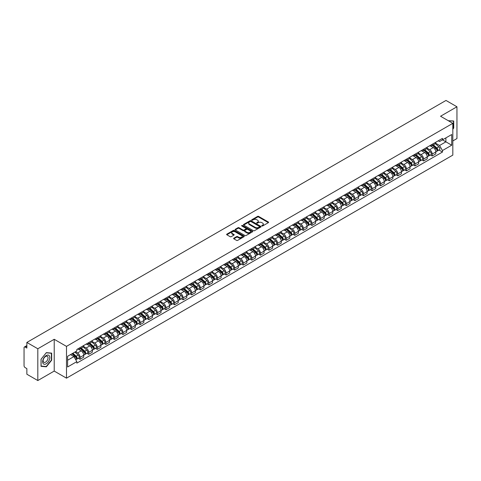 <?xml version="1.0" encoding="UTF-8"?>
<svg xmlns="http://www.w3.org/2000/svg" width="481" height="481" viewBox="0 0 481 481"><rect width="100%" height="100%" fill="white"/><g stroke="black" fill="none" stroke-linecap="round" stroke-linejoin="round"><path stroke-width="0.72" d="M261.874 225.968A0.535 0.307 0 0 0 262.632 225.968L268.374 222.655A0.764 0.439 0 0 0 268.596 222.342A0.764 0.439 0 0 0 268.374 222.03L258.646 216.414A0.764 0.439 0 0 0 257.563 216.414L251.822 219.727A0.535 0.307 0 0 0 252.579 220.166L253.325 219.739A2.447 1.413 0 0 1 256.782 219.739L257.594 220.208A2.447 1.413 0 0 1 258.309 221.206A2.447 1.413 0 0 1 257.594 222.204L256.848 222.631A0.535 0.307 0 0 0 257.606 223.07L258.351 222.637A2.447 1.413 0 0 1 261.808 222.637L262.62 223.106A2.447 1.413 0 0 1 263.335 224.104A2.447 1.413 0 0 1 262.62 225.102L261.874 225.535A0.535 0.307 0 0 0 261.874 225.968L261.874 225.535M233.844 238.191A0.764 0.439 0 0 0 233.622 238.504A0.764 0.439 0 0 0 233.844 238.816L236.574 240.392A0.764 0.439 0 0 0 237.656 240.392L244.029 236.706A0.764 0.439 0 0 0 244.252 236.393A0.764 0.439 0 0 0 244.029 236.087L234.301 230.471A0.764 0.439 0 0 0 233.225 230.471L226.846 234.151A0.764 0.439 0 0 0 226.623 234.463A0.764 0.439 0 0 0 226.846 234.776L230.14 236.676A0.764 0.439 0 0 0 231.223 236.676L233.952 235.101A0.764 0.439 0 0 0 234.175 234.788A0.764 0.439 0 0 0 233.952 234.475L232.317 233.532A2.044 1.178 0 0 1 231.722 232.702A2.044 1.178 0 0 1 232.978 231.608A2.044 1.178 0 0 1 235.209 231.866L241.612 235.564A2.044 1.178 0 0 1 242.208 236.393A2.044 1.178 0 0 1 240.951 237.488A2.044 1.178 0 0 1 238.72 237.229L237.656 236.616A0.764 0.439 0 0 0 236.574 236.616L233.844 238.191L233.844 238.816L236.574 237.247L236.574 236.616M66.492 346.38L54.215 339.291L37.813 348.767L26.858 342.442L445.995 100.451L456.95 106.776L440.548 116.246L452.819 123.334L66.492 346.38L66.492 378.162L452.819 155.116L452.819 123.334M253.379 230.688A0.764 0.439 0 0 0 254.461 230.688L260.834 227.008A0.764 0.439 0 0 0 261.057 226.695A0.764 0.439 0 0 0 260.834 226.383L251.106 220.767A0.764 0.439 0 0 0 250.03 220.767L243.651 224.447A0.764 0.439 0 0 0 243.428 224.759A0.764 0.439 0 0 0 243.651 225.072L253.379 230.688M242.003 226.082A0.535 0.307 0 0 1 242.544 226.16L252.423 231.86L246.056 235.54A0.764 0.439 0 0 1 244.973 235.54L235.251 229.924L235.251 229.299A0.764 0.439 0 0 0 235.023 229.611A0.764 0.439 0 0 0 235.251 229.924M235.251 229.299L237.981 227.723A0.764 0.439 0 0 1 239.057 227.723L243.001 230.002A0.764 0.439 0 0 0 244.083 230.002L245.893 228.956A0.764 0.439 0 0 0 246.116 228.643A0.764 0.439 0 0 0 245.893 228.331L241.787 225.962A0.535 0.307 0 0 1 242.544 225.523L252.435 231.235A0.764 0.439 0 0 1 252.657 231.547A0.764 0.439 0 0 1 252.435 231.86L252.435 231.235M37.813 348.767L37.813 380.549L26.858 374.224L26.858 368.596L25.15 367.61A1.557 0.902 -120 0 1 24.05 365.704L24.05 347.715A1.557 0.902 -120 0 1 24.375 347.005L26.858 345.568M452.819 140.945L456.95 138.558L456.95 106.776M37.813 380.549L54.215 371.073L66.492 378.162M26.858 342.442L26.858 348.064L25.15 347.078A1.557 0.902 -120 0 0 24.375 347.005M432.178 144.312A3.583 2.068 60 0 1 431.439 145.917L435.071 143.825A3.583 2.068 -120 0 0 435.81 142.214M427.02 148.166L429.647 149.681A3.583 2.068 60 0 1 432.178 154.07L435.81 151.972A3.583 2.068 -120 0 0 433.279 147.583L430.681 146.086M435.81 151.972L435.81 153.908L432.178 156.006L430.435 155.002M431.439 145.917A3.583 2.068 60 0 1 429.671 145.761M432.178 154.07L432.178 156.006M423.593 149.272A3.583 2.068 60 0 1 422.847 150.878L426.485 148.779A3.583 2.068 -120 0 0 427.224 147.174M421.849 159.963L423.593 160.967L427.224 158.868L427.224 156.932A3.583 2.068 -120 0 0 424.693 152.543L422.09 151.04M422.847 150.878A3.583 2.068 60 0 1 421.085 150.715M418.434 153.126L421.061 154.641A3.583 2.068 60 0 1 423.593 159.025L423.593 160.967M415.001 154.227A3.583 2.068 60 0 1 414.261 155.838L417.893 153.74A3.583 2.068 -120 0 0 418.638 152.128M413.263 164.917L415.001 165.927L418.638 163.829L418.638 161.887A3.583 2.068 -120 0 0 416.107 157.503L413.504 156M414.261 155.838A3.583 2.068 60 0 1 412.5 155.676M409.848 158.087L412.47 159.602A3.583 2.068 60 0 1 415.001 163.985L415.001 165.927M406.415 159.187A3.583 2.068 60 0 1 405.675 160.792L409.307 158.694A3.583 2.068 -120 0 0 410.046 157.089M404.671 169.877L406.415 170.881L410.046 168.783L410.046 166.847A3.583 2.068 -120 0 0 407.515 162.458L404.918 160.961M405.675 160.792A3.583 2.068 60 0 1 403.914 160.63M401.262 163.041L403.884 164.556A3.583 2.068 60 0 1 406.415 168.945L406.415 170.881M397.829 164.141A3.583 2.068 60 0 1 397.084 165.753L400.721 163.654A3.583 2.068 -120 0 0 401.461 162.049M396.085 174.831L397.829 175.842L401.461 173.743L401.461 171.801A3.583 2.068 -120 0 0 398.929 167.418L396.326 165.915M397.084 165.753A3.583 2.068 60 0 1 395.322 165.59M392.67 168.001L395.298 169.516A3.583 2.068 60 0 1 397.829 173.9L397.829 175.842M389.243 169.102A3.583 2.068 60 0 1 388.498 170.707L392.129 168.615A3.583 2.068 -120 0 0 392.875 167.003M387.5 179.792L389.243 180.796L392.875 178.698L392.875 176.761A3.583 2.068 -120 0 0 390.344 172.378L387.74 170.875M388.498 170.707A3.583 2.068 60 0 1 386.736 170.551M384.085 172.956L386.706 174.471A3.583 2.068 60 0 1 389.243 178.86L389.243 180.796M380.651 174.062A3.583 2.068 60 0 1 379.912 175.667L383.543 173.569A3.583 2.068 -120 0 0 384.289 171.964M378.914 184.752L380.651 185.756L384.289 183.658L384.289 181.722A3.583 2.068 -120 0 0 381.752 177.333L379.154 175.83M379.912 175.667A3.583 2.068 60 0 1 378.15 175.505M375.499 177.916L378.12 179.431A3.583 2.068 60 0 1 380.651 183.814L380.651 185.756M372.066 179.016A3.583 2.068 60 0 1 371.326 180.628L374.958 178.529A3.583 2.068 -120 0 0 375.697 176.918M370.322 189.706L372.066 190.716L375.697 188.618L375.697 186.676A3.583 2.068 -120 0 0 373.166 182.293L370.568 180.79M371.326 180.628A3.583 2.068 60 0 1 369.558 180.465M366.907 182.876L369.534 184.391A3.583 2.068 60 0 1 372.066 188.774L372.066 190.716M363.48 183.976A3.583 2.068 60 0 1 362.734 185.582L366.372 183.483A3.583 2.068 -120 0 0 367.111 181.878M361.736 194.667L363.48 195.671L367.111 193.572L367.111 191.636A3.583 2.068 -120 0 0 364.58 187.247L361.977 185.75M362.734 185.582A3.583 2.068 60 0 1 360.972 185.419M358.321 187.83L360.948 189.346A3.583 2.068 60 0 1 363.48 193.735L363.48 195.671M354.888 188.937A3.583 2.068 60 0 1 354.148 190.542L357.78 188.444A3.583 2.068 -120 0 0 358.525 186.838M353.15 199.627L354.888 200.631L358.525 198.533L358.525 196.591A3.583 2.068 -120 0 0 355.994 192.208L353.391 190.704M354.148 190.542A3.583 2.068 60 0 1 352.387 190.38M349.735 192.791L352.357 194.306A3.583 2.068 60 0 1 354.888 198.689L354.888 200.631M346.302 193.891A3.583 2.068 60 0 1 345.562 195.496L349.194 193.404A3.583 2.068 -120 0 0 349.934 191.793M344.558 204.581L346.302 205.585L349.934 203.493L349.934 201.551A3.583 2.068 -120 0 0 347.402 197.168L344.805 195.665M345.562 195.496A3.583 2.068 60 0 1 343.801 195.34M341.149 197.745L343.771 199.26A3.583 2.068 60 0 1 346.302 203.649L346.302 205.585M337.716 198.851A3.583 2.068 60 0 1 336.977 200.457L340.608 198.358A3.583 2.068 -120 0 0 341.348 196.753M335.972 209.542L337.716 210.546L341.348 208.447L341.348 206.511A3.583 2.068 -120 0 0 338.816 202.122L336.213 200.619M336.977 200.457A3.583 2.068 60 0 1 335.209 200.294M332.557 202.705L335.185 204.221A3.583 2.068 60 0 1 337.716 208.61L337.716 210.546M329.13 203.806A3.583 2.068 60 0 1 328.385 205.417L332.022 203.319A3.583 2.068 -120 0 0 332.762 201.707M327.387 214.496L329.13 215.506L332.762 213.408L332.762 211.466A3.583 2.068 -120 0 0 330.231 207.083L327.627 205.579M328.385 205.417A3.583 2.068 60 0 1 326.623 205.255M323.972 207.666L326.593 209.181A3.583 2.068 60 0 1 329.13 213.564L329.13 215.506M320.538 208.766A3.583 2.068 60 0 1 319.799 210.371L323.43 208.273A3.583 2.068 -120 0 0 324.176 206.668M318.801 219.456L320.538 220.46L324.176 218.362L324.176 216.426A3.583 2.068 -120 0 0 321.639 212.037L319.041 210.54M319.799 210.371A3.583 2.068 60 0 1 318.037 210.209M315.386 212.62L318.007 214.135A3.583 2.068 60 0 1 320.538 218.524L320.538 220.46M311.953 213.726A3.583 2.068 60 0 1 311.213 215.332L314.845 213.233A3.583 2.068 -120 0 0 315.584 211.628M310.209 224.417L311.953 225.421L315.584 223.322L315.584 221.386A3.583 2.068 -120 0 0 313.053 216.997L310.455 215.494M311.213 215.332A3.583 2.068 60 0 1 309.445 215.169M306.794 217.58L309.421 219.095A3.583 2.068 60 0 1 311.953 223.479L311.953 225.421M303.367 218.681A3.583 2.068 60 0 1 302.621 220.292L306.259 218.194A3.583 2.068 -120 0 0 306.998 216.582M301.623 229.371L303.367 230.375L306.998 228.283L306.998 226.341A3.583 2.068 -120 0 0 304.467 221.957L301.864 220.454M302.621 220.292A3.583 2.068 60 0 1 300.859 220.13M298.208 222.541L300.835 224.056A3.583 2.068 60 0 1 303.367 228.439L303.367 230.375M294.775 223.641A3.583 2.068 60 0 1 294.035 225.246L297.667 223.148A3.583 2.068 -120 0 0 298.412 221.543M293.037 234.331L294.775 235.335L298.412 233.237L298.412 231.301A3.583 2.068 -120 0 0 295.881 226.912L293.278 225.415M294.035 225.246A3.583 2.068 60 0 1 292.274 225.084M289.622 227.495L292.244 229.01A3.583 2.068 60 0 1 294.775 233.399L294.775 235.335M286.189 228.595A3.583 2.068 60 0 1 285.449 230.207L289.081 228.108A3.583 2.068 -120 0 0 289.821 226.503M284.445 239.285L286.189 240.296L289.821 238.197L289.821 236.255A3.583 2.068 -120 0 0 287.289 231.872L284.692 230.369M285.449 230.207A3.583 2.068 60 0 1 283.688 230.044M281.036 232.455L283.658 233.97A3.583 2.068 60 0 1 286.189 238.354L286.189 240.296M277.603 233.556A3.583 2.068 60 0 1 276.864 235.161L280.495 233.069A3.583 2.068 -120 0 0 281.235 231.457M275.86 244.246L277.603 245.25L281.235 243.152L281.235 241.215A3.583 2.068 -120 0 0 278.703 236.826L276.106 235.329M276.864 235.161A3.583 2.068 60 0 1 275.096 235.005M272.444 237.41L275.072 238.925A3.583 2.068 60 0 1 277.603 243.314L277.603 245.25M269.017 238.516A3.583 2.068 60 0 1 268.272 240.121L271.909 238.023A3.583 2.068 -120 0 0 272.649 236.418M267.274 249.206L269.017 250.21L272.649 248.112L272.649 246.176A3.583 2.068 -120 0 0 270.118 241.787L267.514 240.284M268.272 240.121A3.583 2.068 60 0 1 266.51 239.959M263.859 242.37L266.48 243.885A3.583 2.068 60 0 1 269.017 248.268L269.017 250.21M260.425 243.47A3.583 2.068 60 0 1 259.686 245.082L263.317 242.983A3.583 2.068 -120 0 0 264.063 241.372M258.688 254.16L260.425 255.164L264.063 253.072L264.063 251.13A3.583 2.068 -120 0 0 261.526 246.747L258.928 245.244M259.686 245.082A3.583 2.068 60 0 1 257.924 244.919M255.273 247.33L257.894 248.845A3.583 2.068 60 0 1 260.425 253.228L260.425 255.164M251.84 248.43A3.583 2.068 60 0 1 251.1 250.036L254.732 247.937A3.583 2.068 -120 0 0 255.471 246.332M250.096 259.121L251.84 260.125L255.471 258.026L255.471 256.09A3.583 2.068 -120 0 0 252.94 251.701L250.342 250.204M251.1 250.036A3.583 2.068 60 0 1 249.332 249.873M246.681 252.284L249.308 253.8A3.583 2.068 60 0 1 251.84 258.189L251.84 260.125M243.254 253.385A3.583 2.068 60 0 1 242.508 254.996L246.146 252.898A3.583 2.068 -120 0 0 246.885 251.292M241.51 264.075L243.254 265.085L246.885 262.987L246.885 261.045A3.583 2.068 -120 0 0 244.354 256.662L241.751 255.158M242.508 254.996A3.583 2.068 60 0 1 240.747 254.834M238.095 257.245L240.722 258.76A3.583 2.068 60 0 1 243.254 263.143L243.254 265.085M234.662 258.345A3.583 2.068 60 0 1 233.922 259.95L237.554 257.858A3.583 2.068 -120 0 0 238.299 256.247M232.924 269.035L234.668 270.039L238.299 267.941L238.299 266.005A3.583 2.068 -120 0 0 235.768 261.622L233.165 260.119M233.922 259.95A3.583 2.068 60 0 1 232.161 259.794M229.509 262.199L232.131 263.714A3.583 2.068 60 0 1 234.668 268.103L234.668 270.039M226.076 263.305A3.583 2.068 60 0 1 225.336 264.911L228.968 262.812A3.583 2.068 -120 0 0 229.708 261.207M224.332 273.996L226.076 275L229.708 272.901L229.708 270.965A3.583 2.068 -120 0 0 227.176 266.576L224.579 265.073M225.336 264.911A3.583 2.068 60 0 1 223.575 264.748M220.923 267.159L223.545 268.675A3.583 2.068 60 0 1 226.076 273.058L226.076 275M217.49 268.26A3.583 2.068 60 0 1 216.751 269.871L220.382 267.773A3.583 2.068 -120 0 0 221.122 266.161M215.747 278.95L217.49 279.96L221.122 277.862L221.122 275.92A3.583 2.068 -120 0 0 218.59 271.537L215.993 270.033M216.751 269.871A3.583 2.068 60 0 1 214.983 269.709M212.331 272.12L214.959 273.635A3.583 2.068 60 0 1 217.49 278.018L217.49 279.96M208.904 273.22A3.583 2.068 60 0 1 208.159 274.825L211.796 272.727A3.583 2.068 -120 0 0 212.536 271.122M207.161 283.91L208.904 284.914L212.536 282.816L212.536 280.88A3.583 2.068 -120 0 0 210.005 276.491L207.401 274.994M208.159 274.825A3.583 2.068 60 0 1 206.397 274.663M203.746 277.074L206.367 278.589A3.583 2.068 60 0 1 208.904 282.978L208.904 284.914M200.312 278.18A3.583 2.068 60 0 1 199.573 279.786L203.204 277.687A3.583 2.068 -120 0 0 203.95 276.082M198.575 288.865L200.312 289.875L203.95 287.776L203.95 285.834A3.583 2.068 -120 0 0 201.413 281.451L198.815 279.948M199.573 279.786A3.583 2.068 60 0 1 197.811 279.623M195.16 282.034L197.781 283.549A3.583 2.068 60 0 1 200.312 287.933L200.312 289.875M191.727 283.135A3.583 2.068 60 0 1 190.987 284.74L194.619 282.648A3.583 2.068 -120 0 0 195.358 281.036M189.983 293.825L191.727 294.829L195.358 292.731L195.358 290.795A3.583 2.068 -120 0 0 192.827 286.411L190.229 284.908M190.987 284.74A3.583 2.068 60 0 1 189.225 284.584M186.574 286.989L189.195 288.504A3.583 2.068 60 0 1 191.727 292.893L191.727 294.829M183.141 288.095A3.583 2.068 60 0 1 182.395 289.7L186.033 287.602A3.583 2.068 -120 0 0 186.772 285.997M181.397 298.785L183.141 299.789L186.772 297.691L186.772 295.755A3.583 2.068 -120 0 0 184.241 291.366L181.638 289.863M182.395 289.7A3.583 2.068 60 0 1 180.634 289.538M177.982 291.949L180.609 293.464A3.583 2.068 60 0 1 183.141 297.853L183.141 299.789M174.555 293.049A3.583 2.068 60 0 1 173.809 294.661L177.441 292.562A3.583 2.068 -120 0 0 178.186 290.951M172.811 303.739L174.555 304.75L178.186 302.651L178.186 300.709A3.583 2.068 -120 0 0 175.655 296.326L173.052 294.823M173.809 294.661A3.583 2.068 60 0 1 172.048 294.498M169.396 296.909L172.018 298.424A3.583 2.068 60 0 1 174.555 302.808L174.555 304.75M165.963 298.01A3.583 2.068 60 0 1 165.224 299.615L168.855 297.517A3.583 2.068 -120 0 0 169.601 295.911M164.225 308.7L165.963 309.704L169.601 307.606L169.601 305.669A3.583 2.068 -120 0 0 167.063 301.28L164.466 299.783M165.224 299.615A3.583 2.068 60 0 1 163.462 299.453M160.81 301.864L163.432 303.379A3.583 2.068 60 0 1 165.963 307.768L165.963 309.704M157.377 302.97A3.583 2.068 60 0 1 156.638 304.575L160.269 302.477A3.583 2.068 -120 0 0 161.009 300.872M155.634 313.66L157.377 314.664L161.009 312.566L161.009 310.624A3.583 2.068 -120 0 0 158.477 306.241L155.88 304.738M156.638 304.575A3.583 2.068 60 0 1 154.87 304.413M152.218 306.824L154.846 308.339A3.583 2.068 60 0 1 157.377 312.722L157.377 314.664M148.791 307.924A3.583 2.068 60 0 1 148.046 309.536L151.683 307.437A3.583 2.068 -120 0 0 152.423 305.826M147.048 318.614L148.791 319.618L152.423 317.526L152.423 315.584A3.583 2.068 -120 0 0 149.892 311.201L147.288 309.698M148.046 309.536A3.583 2.068 60 0 1 146.284 309.373M143.633 311.784L146.26 313.299A3.583 2.068 60 0 1 148.791 317.682L148.791 319.618M140.199 312.884A3.583 2.068 60 0 1 139.46 314.49L143.091 312.391A3.583 2.068 -120 0 0 143.837 310.786M138.462 323.575L140.199 324.579L143.837 322.48L143.837 320.544A3.583 2.068 -120 0 0 141.306 316.155L138.702 314.658M139.46 314.49A3.583 2.068 60 0 1 137.698 314.327M135.047 316.738L137.668 318.254A3.583 2.068 60 0 1 140.199 322.643L140.199 324.579M131.614 317.839A3.583 2.068 60 0 1 130.874 319.45L134.506 317.352A3.583 2.068 -120 0 0 135.245 315.746M129.87 328.529L131.614 329.539L135.245 327.441L135.245 325.499A3.583 2.068 -120 0 0 132.714 321.116L130.117 319.612M130.874 319.45A3.583 2.068 60 0 1 129.112 319.288M126.461 321.699L129.082 323.214A3.583 2.068 60 0 1 131.614 327.597L131.614 329.539M123.028 322.799A3.583 2.068 60 0 1 122.282 324.404L125.92 322.306A3.583 2.068 -120 0 0 126.659 320.701M121.284 333.489L123.028 334.493L126.659 332.395L126.659 330.459A3.583 2.068 -120 0 0 124.128 326.07L121.525 324.573M122.282 324.404A3.583 2.068 60 0 1 120.521 324.242M117.869 326.653L120.497 328.168A3.583 2.068 60 0 1 123.028 332.557L123.028 334.493M114.442 327.759A3.583 2.068 60 0 1 113.696 329.365L117.328 327.266A3.583 2.068 -120 0 0 118.073 325.661M112.698 338.45L114.442 339.454L118.073 337.355L118.073 335.419A3.583 2.068 -120 0 0 115.542 331.03L112.939 329.527M113.696 329.365A3.583 2.068 60 0 1 111.935 329.202M109.283 331.613L111.905 333.129A3.583 2.068 60 0 1 114.442 337.512L114.442 339.454M105.85 332.714A3.583 2.068 60 0 1 105.111 334.325L108.742 332.227A3.583 2.068 -120 0 0 109.488 330.615M104.112 343.404L105.85 344.408L109.488 342.316L109.488 340.374A3.583 2.068 -120 0 0 106.95 335.991L104.353 334.487M105.111 334.325A3.583 2.068 60 0 1 103.349 334.163M100.697 336.574L103.319 338.089A3.583 2.068 60 0 1 105.85 342.472L105.85 344.408M97.264 337.674A3.583 2.068 60 0 1 96.525 339.279L100.156 337.181A3.583 2.068 -120 0 0 100.896 335.576M95.521 348.364L97.264 349.368L100.896 347.27L100.896 345.334A3.583 2.068 -120 0 0 98.364 340.945L95.767 339.448M96.525 339.279A3.583 2.068 60 0 1 94.757 339.117M92.105 341.528L94.733 343.043A3.583 2.068 60 0 1 97.264 347.432L97.264 349.368M88.678 342.628A3.583 2.068 60 0 1 87.933 344.24L91.57 342.141A3.583 2.068 -120 0 0 92.31 340.536M86.935 353.319L88.678 354.329L92.31 352.23L92.31 350.288A3.583 2.068 -120 0 0 89.779 345.905L87.175 344.402M87.933 344.24A3.583 2.068 60 0 1 86.171 344.077M83.52 346.488L86.147 348.003A3.583 2.068 60 0 1 88.678 352.387L88.678 354.329M80.086 347.589A3.583 2.068 60 0 1 79.347 349.194L82.979 347.102A3.583 2.068 -120 0 0 83.724 345.49M78.349 358.279L80.086 359.283L83.724 357.185L83.724 355.249A3.583 2.068 -120 0 0 81.193 350.865L78.589 349.362M79.347 349.194A3.583 2.068 60 0 1 77.585 349.038M75.463 351.755L77.555 352.958A3.583 2.068 60 0 1 80.086 357.347L80.086 359.283M438.263 140.801L439.556 141.546L451.719 134.524L445.887 137.891L445.887 141.835L439.556 145.49L435.612 143.212M67.593 360.239L73.924 356.583L76.84 361.634L67.593 366.979L67.593 356.295L76.84 350.956L76.84 349.465L442.472 138.372L442.472 139.863L451.719 145.202L442.472 150.541L439.556 145.49M451.719 134.524L451.719 145.202M76.84 361.634L76.84 363.131L442.472 152.038L442.472 150.541M452.819 129.197L453.727 128.072L453.727 120.99L448.262 120.707L453.457 121.128L453.457 127.994L452.819 128.776M54.215 339.291L54.215 371.073M41.035 366.336L46.344 366.811L51.659 360.203L51.659 353.12L46.344 352.645L41.035 359.253L41.035 366.336M73.924 356.583L70.509 354.611M439.027 150.042L442.472 152.038M45.785 366.486L46.344 366.811M262.091 226.046L262.62 225.739A2.447 1.413 0 0 0 263.335 224.741L263.335 224.104M258.309 221.206L258.309 221.837A2.447 1.413 0 0 1 257.594 222.835L257.064 223.142M268.362 222.661L258.646 217.051A0.764 0.439 0 0 0 257.563 217.051L252.038 220.244M260.834 226.383L260.834 227.008L251.106 221.404A0.764 0.439 0 0 0 250.03 221.404L243.663 225.078L243.651 224.447M259.481 226.912A0.535 0.307 0 0 0 259.481 226.473L250.944 221.549A0.535 0.307 0 0 0 250.192 221.549L249.405 222A2.447 1.413 0 0 0 248.689 222.998A2.447 1.413 0 0 0 249.405 223.996L255.243 227.363A2.447 1.413 0 0 0 258.7 227.363L259.481 226.912L259.481 227.549A0.535 0.307 0 0 0 259.481 227.11M248.689 222.998L248.689 223.635A2.447 1.413 0 0 0 249.405 224.633L249.405 223.996M259.481 227.549L258.7 228A2.447 1.413 0 0 1 255.243 228L249.405 224.633M235.257 229.93L237.981 228.361L237.981 227.723M246.116 228.643L246.116 229.281A0.764 0.439 0 0 1 245.893 229.593L244.083 230.639A0.764 0.439 0 0 1 243.001 230.639L239.057 228.361A0.764 0.439 0 0 0 237.981 228.361M247.096 232.365A2.044 1.178 0 0 0 249.326 232.618A2.044 1.178 0 0 0 250.583 231.529A2.044 1.178 0 0 0 249.988 230.694L247.733 229.395A0.764 0.439 0 0 0 246.651 229.395L244.841 230.435A0.764 0.439 0 0 0 244.619 230.748A0.764 0.439 0 0 0 244.841 231.06L247.096 232.365L247.096 233.002A2.044 1.178 0 0 0 249.326 233.255A2.044 1.178 0 0 0 250.583 232.167L250.583 231.529M244.619 230.748L244.619 231.385A0.764 0.439 0 0 0 244.841 231.698L244.841 231.06M247.096 233.002L244.841 231.698M242.208 236.393L242.208 237.031A2.044 1.178 0 0 1 240.951 238.119A2.044 1.178 0 0 1 238.72 237.867L237.656 237.247A0.764 0.439 0 0 0 236.574 237.247M231.722 232.702L231.722 233.333A2.044 1.178 0 0 0 232.317 234.169L232.317 233.532M233.94 235.107L232.317 234.169M244.029 236.087L244.029 236.706L234.301 231.102A0.764 0.439 0 0 0 233.225 231.102L226.858 234.782L226.846 234.151M432.425 145.346L435.924 148.473A1.948 1.124 60 0 1 436.538 151.479L435.81 151.9M432.521 145.43L434.169 146.38M432.78 145.142L436.676 148.617A0.932 0.541 60 0 1 436.964 150.066A0.932 0.541 60 0 1 436.88 150.096M433.363 144.805L436.862 147.932A1.948 1.124 60 0 1 437.476 150.938A1.948 1.124 60 0 1 436.886 151.004M435.311 143.639L438.846 146.789A1.948 1.124 60 0 1 439.454 149.795L437.476 150.938M423.839 150.306L427.338 153.427A1.948 1.124 60 0 1 427.952 156.439L427.224 156.86M423.929 150.391L425.577 151.341M424.194 150.102L428.084 153.577A0.932 0.541 60 0 1 428.379 155.02A0.932 0.541 60 0 1 428.294 155.056M424.777 149.765L428.276 152.886A1.948 1.124 60 0 1 428.884 155.898A1.948 1.124 60 0 1 428.294 155.958M426.725 148.593L430.254 151.743A1.948 1.124 60 0 1 430.868 154.756L428.884 155.898M415.253 155.267L418.753 158.387A1.948 1.124 60 0 1 419.36 161.394L418.638 161.814M415.343 155.345L416.991 156.295M415.602 155.062L419.498 158.538A0.932 0.541 60 0 1 419.793 159.981A0.932 0.541 60 0 1 419.709 160.011M416.185 154.726L419.685 157.846A1.948 1.124 60 0 1 420.298 160.858A1.948 1.124 60 0 1 419.709 160.919M418.139 153.553L421.669 156.704A1.948 1.124 60 0 1 422.282 159.71L420.298 160.858M453.114 120.929L453.457 121.128M49.333 355.814A5.063 2.922 120 0 0 44.444 357.118A5.063 2.922 120 0 0 43.134 363.522A5.063 2.922 120 0 0 48.022 362.211A5.063 2.922 120 0 0 49.333 355.814M47.703 356.649A3.463 2.002 120 0 0 47.312 356.289A3.463 2.002 120 0 0 44.09 357.906A3.463 2.002 120 0 0 43.464 361.928A3.463 2.002 120 0 0 43.849 362.289A3.463 2.002 120 0 0 47.072 360.672A3.463 2.002 120 0 0 47.703 356.649M46.236 366.528L41.089 366.071L41.089 359.205L46.236 352.801L51.383 353.264L51.383 360.125L46.236 366.528M51.04 353.066L51.383 353.264M406.661 160.221L410.161 163.342A1.948 1.124 60 0 1 410.774 166.354L410.046 166.775M406.758 160.305L408.405 161.255M407.016 160.017L410.912 163.492A0.932 0.541 60 0 1 411.207 164.935A0.932 0.541 60 0 1 411.117 164.971M407.599 159.68L411.099 162.806A1.948 1.124 60 0 1 411.712 165.813A1.948 1.124 60 0 1 411.123 165.879M409.553 158.508L413.083 161.658A1.948 1.124 60 0 1 413.69 164.67L411.712 165.813M398.076 165.181L401.575 168.302A1.948 1.124 60 0 1 402.188 171.314L401.461 171.729M398.172 165.266L399.819 166.216M398.43 164.977L402.32 168.452A0.932 0.541 60 0 1 402.615 169.895A0.932 0.541 60 0 1 402.531 169.931M399.014 164.64L402.513 167.761A1.948 1.124 60 0 1 403.12 170.773A1.948 1.124 60 0 1 402.537 170.833M400.962 163.468L404.491 166.618A1.948 1.124 60 0 1 405.104 169.625L403.12 170.773M389.49 170.136L392.989 173.262A1.948 1.124 60 0 1 393.596 176.268L392.875 176.689M389.58 170.22L391.227 171.17M389.844 169.931L393.735 173.407A0.932 0.541 60 0 1 394.029 174.856A0.932 0.541 60 0 1 393.945 174.886M390.428 169.601L393.927 172.721A1.948 1.124 60 0 1 394.534 175.727A1.948 1.124 60 0 1 393.945 175.793M392.376 168.428L395.905 171.579A1.948 1.124 60 0 1 396.518 174.585L394.534 175.727M380.904 175.096L384.403 178.217A1.948 1.124 60 0 1 385.01 181.229L384.283 181.65M380.994 175.18L382.642 176.13M381.253 174.892L385.149 178.367A0.932 0.541 60 0 1 385.443 179.81A0.932 0.541 60 0 1 385.359 179.846M381.836 174.555L385.335 177.675A1.948 1.124 60 0 1 385.948 180.688A1.948 1.124 60 0 1 385.359 180.748M383.79 173.382L387.319 176.533A1.948 1.124 60 0 1 387.926 179.545L385.948 180.688M372.312 180.056L375.811 183.177A1.948 1.124 60 0 1 376.425 186.183L375.697 186.604M372.408 180.135L374.056 181.09M372.667 179.852L376.563 183.327A0.932 0.541 60 0 1 376.851 184.77A0.932 0.541 60 0 1 376.767 184.8M373.25 179.515L376.749 182.636A1.948 1.124 60 0 1 377.363 185.648A1.948 1.124 60 0 1 376.773 185.708M375.198 178.343L378.733 181.493A1.948 1.124 60 0 1 379.341 184.5L377.363 185.648M363.726 185.011L367.225 188.137A1.948 1.124 60 0 1 367.839 191.143L367.111 191.564M363.816 185.095L365.464 186.045M364.081 184.806L367.971 188.281A0.932 0.541 60 0 1 368.266 189.724A0.932 0.541 60 0 1 368.181 189.761M364.664 184.47L368.163 187.596A1.948 1.124 60 0 1 368.771 190.602A1.948 1.124 60 0 1 368.187 190.668M366.612 183.303L370.142 186.448A1.948 1.124 60 0 1 370.755 189.46L368.771 190.602M355.14 189.971L358.64 193.091A1.948 1.124 60 0 1 359.247 196.104L358.525 196.519M355.231 190.055L356.878 191.005M355.489 189.767L359.385 193.242A0.932 0.541 60 0 1 359.68 194.685A0.932 0.541 60 0 1 359.596 194.721M356.072 189.43L359.572 192.55A1.948 1.124 60 0 1 360.185 195.563A1.948 1.124 60 0 1 359.596 195.623M358.026 188.257L361.556 191.408A1.948 1.124 60 0 1 362.169 194.42L360.185 195.563M346.548 194.925L350.048 198.052A1.948 1.124 60 0 1 350.661 201.058L349.934 201.479M346.645 195.009L348.292 195.959M346.903 194.727L350.799 198.196A0.932 0.541 60 0 1 351.094 199.645A0.932 0.541 60 0 1 351.004 199.675M347.486 194.39L350.986 197.511A1.948 1.124 60 0 1 351.599 200.517A1.948 1.124 60 0 1 351.01 200.583M349.44 193.218L352.97 196.368A1.948 1.124 60 0 1 353.577 199.374L351.599 200.517M337.963 199.886L341.462 203.006A1.948 1.124 60 0 1 342.075 206.018L341.348 206.439M338.059 199.97L339.706 200.92M338.317 199.681L342.213 203.156A0.932 0.541 60 0 1 342.502 204.599A0.932 0.541 60 0 1 342.418 204.635M338.901 199.344L342.4 202.471A1.948 1.124 60 0 1 343.007 205.477A1.948 1.124 60 0 1 342.424 205.537M340.849 198.172L344.378 201.323A1.948 1.124 60 0 1 344.991 204.335L343.007 205.477M329.377 204.846L332.876 207.966A1.948 1.124 60 0 1 333.489 210.979L332.762 211.393M329.467 204.924L331.114 205.88M329.732 204.641L333.622 208.117A0.932 0.541 60 0 1 333.916 209.56A0.932 0.541 60 0 1 333.832 209.596M330.315 204.305L333.814 207.425A1.948 1.124 60 0 1 334.421 210.437A1.948 1.124 60 0 1 333.832 210.498M332.263 203.132L335.792 206.283A1.948 1.124 60 0 1 336.405 209.289L334.421 210.437M320.791 209.8L324.29 212.927A1.948 1.124 60 0 1 324.897 215.933L324.17 216.354M320.881 209.884L322.529 210.834M321.14 209.596L325.036 213.071A0.932 0.541 60 0 1 325.33 214.52A0.932 0.541 60 0 1 325.246 214.55M321.723 209.259L325.222 212.386A1.948 1.124 60 0 1 325.835 215.392A1.948 1.124 60 0 1 325.246 215.458M323.677 208.093L327.206 211.237A1.948 1.124 60 0 1 327.814 214.249L325.835 215.392M312.199 214.76L315.698 217.881A1.948 1.124 60 0 1 316.312 220.893L315.584 221.308M312.295 214.845L313.943 215.795M312.554 214.556L316.45 218.031A0.932 0.541 60 0 1 316.738 219.474A0.932 0.541 60 0 1 316.654 219.51M313.137 214.219L316.636 217.34A1.948 1.124 60 0 1 317.25 220.352A1.948 1.124 60 0 1 316.66 220.412M315.085 213.047L318.62 216.197A1.948 1.124 60 0 1 319.228 219.21L317.25 220.352M303.613 219.715L307.112 222.841A1.948 1.124 60 0 1 307.726 225.848L306.998 226.268M303.703 219.799L305.351 220.749M303.968 219.516L307.858 222.986A0.932 0.541 60 0 1 308.153 224.435A0.932 0.541 60 0 1 308.068 224.465M304.551 219.18L308.05 222.3A1.948 1.124 60 0 1 308.658 225.306A1.948 1.124 60 0 1 308.074 225.373M306.499 218.007L310.029 221.158A1.948 1.124 60 0 1 310.642 224.164L308.658 225.306M295.027 224.675L298.527 227.796A1.948 1.124 60 0 1 299.134 230.808L298.412 231.229M295.118 224.759L296.765 225.709M295.376 224.471L299.272 227.946A0.932 0.541 60 0 1 299.567 229.389A0.932 0.541 60 0 1 299.483 229.425M295.959 224.134L299.459 227.26A1.948 1.124 60 0 1 300.072 230.267A1.948 1.124 60 0 1 299.483 230.333M297.913 222.962L301.443 226.112A1.948 1.124 60 0 1 302.056 229.124L300.072 230.267M286.435 229.635L289.935 232.756A1.948 1.124 60 0 1 290.548 235.768L289.821 236.183M286.532 229.714L288.179 230.67M286.79 229.431L290.686 232.906A0.932 0.541 60 0 1 290.981 234.349A0.932 0.541 60 0 1 290.891 234.385M287.373 229.094L290.873 232.215A1.948 1.124 60 0 1 291.486 235.227A1.948 1.124 60 0 1 290.897 235.287M289.328 227.922L292.857 231.072A1.948 1.124 60 0 1 293.464 234.079L291.486 235.227M277.85 234.59L281.349 237.716A1.948 1.124 60 0 1 281.962 240.722L281.235 241.143M277.946 234.674L279.593 235.624M278.204 234.385L282.1 237.861A0.932 0.541 60 0 1 282.389 239.31A0.932 0.541 60 0 1 282.305 239.34M278.788 234.049L282.287 237.175A1.948 1.124 60 0 1 282.894 240.181A1.948 1.124 60 0 1 282.311 240.247M280.736 232.882L284.265 236.027A1.948 1.124 60 0 1 284.878 239.039L282.894 240.181M269.264 239.55L272.763 242.671A1.948 1.124 60 0 1 273.376 245.683L272.649 246.104M269.354 239.634L271.001 240.584M269.619 239.346L273.509 242.821A0.932 0.541 60 0 1 273.803 244.264A0.932 0.541 60 0 1 273.719 244.3M270.202 239.009L273.701 242.129A1.948 1.124 60 0 1 274.308 245.142A1.948 1.124 60 0 1 273.719 245.202M272.15 237.836L275.679 240.987A1.948 1.124 60 0 1 276.292 243.999L274.308 245.142M260.678 244.51L264.177 247.631A1.948 1.124 60 0 1 264.784 250.637L264.057 251.058M260.768 244.588L262.416 245.538M261.027 244.306L264.923 247.781A0.932 0.541 60 0 1 265.217 249.224A0.932 0.541 60 0 1 265.133 249.254M261.61 243.969L265.109 247.09A1.948 1.124 60 0 1 265.722 250.102A1.948 1.124 60 0 1 265.133 250.162M263.564 242.797L267.093 245.947A1.948 1.124 60 0 1 267.707 248.954L265.722 250.102M252.086 249.465L255.585 252.585A1.948 1.124 60 0 1 256.199 255.597L255.471 256.018M252.182 249.549L253.83 250.499M252.441 249.26L256.337 252.735A0.932 0.541 60 0 1 256.626 254.178A0.932 0.541 60 0 1 256.541 254.215M253.024 248.924L256.523 252.05A1.948 1.124 60 0 1 257.137 255.056A1.948 1.124 60 0 1 256.547 255.122M254.978 247.751L258.507 250.902A1.948 1.124 60 0 1 259.115 253.914L257.137 255.056M243.5 254.425L247 257.545A1.948 1.124 60 0 1 247.613 260.558L246.885 260.973M243.59 254.509L245.238 255.459M243.855 254.221L247.745 257.696A0.932 0.541 60 0 1 248.04 259.139A0.932 0.541 60 0 1 247.955 259.175M244.438 253.884L247.937 257.004A1.948 1.124 60 0 1 248.545 260.017A1.948 1.124 60 0 1 247.962 260.077M246.386 252.711L249.916 255.862A1.948 1.124 60 0 1 250.529 258.868L248.545 260.017M234.914 259.379L238.414 262.506A1.948 1.124 60 0 1 239.021 265.512L238.299 265.933M235.005 259.463L236.652 260.413M235.269 259.175L239.159 262.65A0.932 0.541 60 0 1 239.454 264.099A0.932 0.541 60 0 1 239.37 264.129M235.846 258.844L239.346 261.965A1.948 1.124 60 0 1 239.959 264.971A1.948 1.124 60 0 1 239.37 265.037M237.8 257.672L241.33 260.822A1.948 1.124 60 0 1 241.943 263.828L239.959 264.971M226.329 264.34L229.828 267.46A1.948 1.124 60 0 1 230.435 270.472L229.708 270.893M226.419 264.424L228.066 265.374M226.677 264.135L230.573 267.61A0.932 0.541 60 0 1 230.868 269.053A0.932 0.541 60 0 1 230.778 269.089M227.26 263.798L230.76 266.919A1.948 1.124 60 0 1 231.373 269.931A1.948 1.124 60 0 1 230.784 269.991M229.215 262.626L232.744 265.777A1.948 1.124 60 0 1 233.351 268.789L231.373 269.931M217.737 269.3L221.236 272.42A1.948 1.124 60 0 1 221.849 275.427L221.122 275.847M217.833 269.378L219.48 270.334M218.091 269.095L221.988 272.571A0.932 0.541 60 0 1 222.276 274.014A0.932 0.541 60 0 1 222.192 274.044M218.675 268.759L222.174 271.879A1.948 1.124 60 0 1 222.787 274.891A1.948 1.124 60 0 1 222.198 274.952M220.623 267.586L224.152 270.737A1.948 1.124 60 0 1 224.765 273.743L222.787 274.891M209.151 274.254L212.65 277.381A1.948 1.124 60 0 1 213.263 280.387L212.536 280.808M209.241 274.338L210.888 275.288M209.506 274.05L213.396 277.525A0.932 0.541 60 0 1 213.69 278.968A0.932 0.541 60 0 1 213.606 279.004M210.089 273.713L213.588 276.84A1.948 1.124 60 0 1 214.195 279.846A1.948 1.124 60 0 1 213.606 279.912M212.037 272.547L215.566 275.691A1.948 1.124 60 0 1 216.179 278.703L214.195 279.846M200.565 279.214L204.064 282.335A1.948 1.124 60 0 1 204.672 285.347L203.95 285.762M200.655 279.299L202.303 280.249M200.914 279.01L204.81 282.485A0.932 0.541 60 0 1 205.104 283.928A0.932 0.541 60 0 1 205.02 283.964M201.497 278.673L204.996 281.794A1.948 1.124 60 0 1 205.609 284.806A1.948 1.124 60 0 1 205.02 284.866M203.451 277.501L206.98 280.651A1.948 1.124 60 0 1 207.594 283.664L205.609 284.806M191.973 284.169L195.472 287.295A1.948 1.124 60 0 1 196.086 290.302L195.358 290.722M192.069 284.253L193.717 285.203M192.328 283.97L196.224 287.44A0.932 0.541 60 0 1 196.519 288.889A0.932 0.541 60 0 1 196.428 288.919M192.911 283.634L196.41 286.754A1.948 1.124 60 0 1 197.024 289.76A1.948 1.124 60 0 1 196.434 289.827M194.865 282.461L198.394 285.612A1.948 1.124 60 0 1 199.002 288.618L197.024 289.76M183.387 289.129L186.887 292.25A1.948 1.124 60 0 1 187.5 295.262L186.772 295.683M183.483 289.213L185.125 290.163M183.742 288.925L187.632 292.4A0.932 0.541 60 0 1 187.927 293.843A0.932 0.541 60 0 1 187.843 293.879M184.325 288.588L187.824 291.714A1.948 1.124 60 0 1 188.432 294.721A1.948 1.124 60 0 1 187.849 294.781M186.273 287.416L189.803 290.566A1.948 1.124 60 0 1 190.416 293.578L188.432 294.721M174.801 294.089L178.301 297.21A1.948 1.124 60 0 1 178.908 300.222L178.186 300.637M174.892 294.168L176.539 295.124M175.156 293.885L179.046 297.36A0.932 0.541 60 0 1 179.341 298.803A0.932 0.541 60 0 1 179.257 298.839M175.733 293.548L179.233 296.669A1.948 1.124 60 0 1 179.846 299.681A1.948 1.124 60 0 1 179.257 299.741M177.687 292.376L181.217 295.526A1.948 1.124 60 0 1 181.83 298.533L179.846 299.681M166.216 299.044L169.715 302.17A1.948 1.124 60 0 1 170.322 305.176L169.595 305.597M166.306 299.128L167.953 300.078M166.564 298.839L170.46 302.315A0.932 0.541 60 0 1 170.755 303.758A0.932 0.541 60 0 1 170.665 303.794M167.147 298.503L170.647 301.629A1.948 1.124 60 0 1 171.26 304.635A1.948 1.124 60 0 1 170.671 304.701M169.102 297.336L172.631 300.481A1.948 1.124 60 0 1 173.238 303.493L171.26 304.635M157.624 304.004L161.123 307.125A1.948 1.124 60 0 1 161.736 310.137L161.009 310.552M157.72 304.088L159.367 305.038M157.978 303.8L161.875 307.275A0.932 0.541 60 0 1 162.163 308.718A0.932 0.541 60 0 1 162.079 308.754M158.562 303.463L162.061 306.583A1.948 1.124 60 0 1 162.674 309.596A1.948 1.124 60 0 1 162.085 309.656M160.51 302.29L164.045 305.441A1.948 1.124 60 0 1 164.652 308.453L162.674 309.596M149.038 308.958L152.537 312.085A1.948 1.124 60 0 1 153.15 315.091L152.423 315.512M149.128 309.042L150.775 309.992M149.393 308.76L153.283 312.229A0.932 0.541 60 0 1 153.577 313.678A0.932 0.541 60 0 1 153.493 313.708M149.976 308.423L153.475 311.544A1.948 1.124 60 0 1 154.082 314.55A1.948 1.124 60 0 1 153.499 314.616M151.924 307.251L155.453 310.401A1.948 1.124 60 0 1 156.066 313.408L154.082 314.55M140.452 313.919L143.951 317.039A1.948 1.124 60 0 1 144.559 320.051L143.837 320.472M140.542 314.003L142.19 314.953M140.801 313.714L144.697 317.189A0.932 0.541 60 0 1 144.991 318.632A0.932 0.541 60 0 1 144.907 318.669M141.384 313.378L144.883 316.504A1.948 1.124 60 0 1 145.496 319.51A1.948 1.124 60 0 1 144.907 319.57M143.338 312.205L146.867 315.356A1.948 1.124 60 0 1 147.481 318.368L145.496 319.51M131.86 318.879L135.359 321.999A1.948 1.124 60 0 1 135.973 325.012L135.245 325.427M131.956 318.957L133.604 319.913M132.215 318.675L136.111 322.15A0.932 0.541 60 0 1 136.406 323.593A0.932 0.541 60 0 1 136.315 323.629M132.798 318.338L136.297 321.458A1.948 1.124 60 0 1 136.911 324.471A1.948 1.124 60 0 1 136.321 324.531M134.752 317.165L138.281 320.316A1.948 1.124 60 0 1 138.889 323.322L136.911 324.471M123.274 323.833L126.774 326.96A1.948 1.124 60 0 1 127.387 329.966L126.659 330.387M123.37 323.917L125.018 324.867M123.629 323.629L127.519 327.104A0.932 0.541 60 0 1 127.814 328.553A0.932 0.541 60 0 1 127.73 328.583M124.212 323.292L127.712 326.419A1.948 1.124 60 0 1 128.319 329.425A1.948 1.124 60 0 1 127.736 329.491M126.16 322.126L129.69 325.27A1.948 1.124 60 0 1 130.303 328.282L128.319 329.425M114.688 328.794L118.188 331.914A1.948 1.124 60 0 1 118.795 334.926L118.073 335.347M114.779 328.878L116.426 329.828M115.043 328.589L118.933 332.064A0.932 0.541 60 0 1 119.228 333.507A0.932 0.541 60 0 1 119.144 333.543M115.626 328.252L119.126 331.373A1.948 1.124 60 0 1 119.733 334.385A1.948 1.124 60 0 1 119.144 334.445M117.574 327.08L121.104 330.231A1.948 1.124 60 0 1 121.717 333.243L119.733 334.385M106.103 333.754L109.602 336.874A1.948 1.124 60 0 1 110.209 339.881L109.482 340.301M106.193 333.832L107.84 334.782M106.451 333.549L110.347 337.025A0.932 0.541 60 0 1 110.642 338.468A0.932 0.541 60 0 1 110.558 338.498M107.035 333.213L110.534 336.333A1.948 1.124 60 0 1 111.147 339.345A1.948 1.124 60 0 1 110.558 339.406M108.989 332.04L112.518 335.191A1.948 1.124 60 0 1 113.125 338.197L111.147 339.345M97.511 338.708L101.01 341.829A1.948 1.124 60 0 1 101.623 344.841L100.896 345.262M97.607 338.792L99.254 339.742M97.865 338.504L101.762 341.979A0.932 0.541 60 0 1 102.05 343.422A0.932 0.541 60 0 1 101.966 343.458M98.449 338.167L101.948 341.294A1.948 1.124 60 0 1 102.561 344.3A1.948 1.124 60 0 1 101.972 344.366M100.397 336.995L103.932 340.145A1.948 1.124 60 0 1 104.539 343.157L102.561 344.3M88.925 343.668L92.424 346.789A1.948 1.124 60 0 1 93.037 349.801L92.31 350.216M89.015 343.747L90.662 344.703M89.28 343.464L93.17 346.939A0.932 0.541 60 0 1 93.464 348.382A0.932 0.541 60 0 1 93.38 348.418M89.863 343.127L93.362 346.248A1.948 1.124 60 0 1 93.969 349.26A1.948 1.124 60 0 1 93.386 349.32M91.811 341.955L95.34 345.105A1.948 1.124 60 0 1 95.953 348.112L93.969 349.26M80.339 348.623L83.838 351.749A1.948 1.124 60 0 1 84.446 354.756L83.724 355.176M80.429 348.707L82.077 349.657M80.688 348.418L84.584 351.894A0.932 0.541 60 0 1 84.878 353.343A0.932 0.541 60 0 1 84.794 353.373M81.271 348.082L84.77 351.208A1.948 1.124 60 0 1 85.384 354.214A1.948 1.124 60 0 1 84.794 354.281M83.225 346.915L86.754 350.066A1.948 1.124 60 0 1 87.368 353.072L85.384 354.214M71.964 353.775L75.246 356.704A1.948 1.124 60 0 1 75.86 359.716L75.764 359.77M72 353.757L73.491 354.617M72.318 353.571L75.998 356.854A0.932 0.541 60 0 1 76.293 358.297A0.932 0.541 60 0 1 76.202 358.333M72.902 353.234L76.184 356.162A1.948 1.124 60 0 1 76.798 359.175A1.948 1.124 60 0 1 76.208 359.235M74.88 352.092L78.169 355.02A1.948 1.124 60 0 1 78.776 358.032L76.798 359.175M88.678 352.387L92.31 350.288M97.264 347.432L100.896 345.334M105.85 342.472L109.488 340.374M114.442 337.512L118.073 335.419M123.028 332.557L126.659 330.459M131.614 327.597L135.245 325.499M140.199 322.643L143.837 320.544M148.791 317.682L152.423 315.584M157.377 312.722L161.009 310.624M165.963 307.768L169.601 305.669M174.555 302.808L178.186 300.709M183.141 297.853L186.772 295.755M191.727 292.893L195.358 290.795M200.312 287.933L203.95 285.834M208.904 282.978L212.536 280.88M217.49 278.018L221.122 275.92M226.076 273.058L229.708 270.965M234.668 268.103L238.299 266.005M243.254 263.143L246.885 261.045M251.84 258.189L255.471 256.09M260.425 253.228L264.063 251.13M269.017 248.268L272.649 246.176M277.603 243.314L281.235 241.215M286.189 238.354L289.821 236.255M294.775 233.399L298.412 231.301M303.367 228.439L306.998 226.341M311.953 223.479L315.584 221.386M320.538 218.524L324.176 216.426M329.13 213.564L332.762 211.466M337.716 208.61L341.348 206.511M346.302 203.649L349.934 201.551M354.888 198.689L358.525 196.591M363.48 193.735L367.111 191.636M372.066 188.774L375.697 186.676M380.651 183.814L384.289 181.722M389.243 178.86L392.875 176.761M397.829 173.9L401.461 171.801M406.415 168.945L410.046 166.847M415.001 163.985L418.638 161.887M423.593 159.025L427.224 156.932M80.086 357.347L83.724 355.249M77.555 352.958L81.193 350.865M86.147 348.003L89.779 345.905M94.733 343.043L98.364 340.945M103.319 338.089L106.95 335.991M111.905 333.129L115.542 331.03M120.497 328.168L124.128 326.07M129.082 323.214L132.714 321.116M137.668 318.254L141.306 316.155M146.26 313.299L149.892 311.201M154.846 308.339L158.477 306.241M163.432 303.379L167.063 301.28M172.018 298.424L175.655 296.326M180.609 293.464L184.241 291.366M189.195 288.504L192.827 286.411M197.781 283.549L201.413 281.451M206.367 278.589L210.005 276.491M214.959 273.635L218.59 271.537M223.545 268.675L227.176 266.576M232.131 263.714L235.768 261.622M240.722 258.76L244.354 256.662M249.308 253.8L252.94 251.701M257.894 248.845L261.526 246.747M266.48 243.885L270.118 241.787M275.072 238.925L278.703 236.826M283.658 233.97L287.289 231.872M292.244 229.01L295.881 226.912M300.835 224.056L304.467 221.957M309.421 219.095L313.053 216.997M318.007 214.135L321.639 212.037M326.593 209.181L330.231 207.083M335.185 204.221L338.816 202.122M343.771 199.26L347.402 197.168M352.357 194.306L355.994 192.208M360.948 189.346L364.58 187.247M369.534 184.391L373.166 182.293M378.12 179.431L381.752 177.333M386.706 174.471L390.344 172.378M395.298 169.516L398.929 167.418M403.884 164.556L407.515 162.458M412.47 159.602L416.107 157.503M421.061 154.641L424.693 152.543M429.647 149.681L433.279 147.583M26.858 346.098L25.15 347.078M262.62 225.739L262.62 225.102M256.848 223.07L256.848 222.631M257.594 222.835L257.594 222.204M251.822 220.166L251.822 219.727M257.563 217.051L257.563 216.414M258.646 217.051L258.646 216.414M268.374 222.655L268.374 222.03M250.03 221.404L250.03 220.767M251.106 221.404L251.106 220.767M255.243 228L255.243 227.363M258.7 228L258.7 227.363M239.057 228.361L239.057 227.723M243.001 230.639L243.001 230.002M244.083 230.639L244.083 230.002M245.893 229.593L245.893 228.956M242.544 226.16L242.544 225.523M237.656 237.247L237.656 236.616M238.72 237.867L238.72 237.229M233.952 235.101L233.952 234.475M233.225 231.102L233.225 230.471M234.301 231.102L234.301 230.471M435.924 148.473L434.836 149.098M437.163 149.633L436.808 149.838M438.846 146.789L436.862 147.932M427.338 153.427L426.25 154.058M428.571 154.593L428.222 154.798M430.254 151.743L428.276 152.886M418.753 158.387L417.658 159.019M419.985 159.554L419.636 159.752M421.669 156.704L419.685 157.846M410.161 163.342L409.072 163.973M411.399 164.508L411.045 164.712M413.083 161.658L411.099 162.806M401.575 168.302L400.487 168.933M402.807 169.468L402.459 169.673M404.491 166.618L402.513 167.761M392.989 173.262L391.895 173.888M394.222 174.423L393.873 174.627M395.905 171.579L393.927 172.721M384.403 178.217L383.309 178.848M385.636 179.383L385.287 179.587M387.319 176.533L385.335 177.675M375.811 183.177L374.723 183.808M377.05 184.343L376.695 184.542M378.733 181.493L376.749 182.636M367.225 188.137L366.137 188.762M368.458 189.298L368.109 189.502M370.142 186.448L368.163 187.596M358.64 193.091L357.545 193.723M359.872 194.258L359.523 194.462M361.556 191.408L359.572 192.55M350.048 198.052L348.959 198.683M351.286 199.218L350.932 199.417M352.97 196.368L350.986 197.511M341.462 203.006L340.374 203.637M342.694 204.172L342.346 204.377M344.378 201.323L342.4 202.471M332.876 207.966L331.782 208.598M334.109 209.133L333.76 209.331M335.792 206.283L333.814 207.425M324.29 212.927L323.196 213.552M325.523 214.087L325.174 214.292M327.206 211.237L325.222 212.386M315.698 217.881L314.61 218.512M316.937 219.047L316.582 219.252M318.62 216.197L316.636 217.34M307.112 222.841L306.024 223.473M308.345 224.008L307.996 224.206M310.029 221.158L308.05 222.3M298.527 227.796L297.432 228.427M299.759 228.962L299.41 229.166M301.443 226.112L299.459 227.26M289.935 232.756L288.847 233.387M291.173 233.922L290.819 234.121M292.857 231.072L290.873 232.215M281.349 237.716L280.261 238.342M282.581 238.877L282.233 239.081M284.265 236.027L282.287 237.175M272.763 242.671L271.669 243.302M273.996 243.837L273.647 244.041M275.679 240.987L273.701 242.129M264.177 247.631L263.083 248.262M265.41 248.797L265.061 248.996M267.093 245.947L265.109 247.09M255.585 252.585L254.497 253.216M256.824 253.752L256.469 253.956M258.507 250.902L256.523 252.05M247 257.545L245.911 258.177M248.232 258.712L247.883 258.916M249.916 255.862L247.937 257.004M238.414 262.506L237.319 263.131M239.646 263.666L239.297 263.871M241.33 260.822L239.346 261.965M229.828 267.46L228.734 268.091M231.06 268.626L230.706 268.831M232.744 265.777L230.76 266.919M221.236 272.42L220.148 273.052M222.475 273.587L222.12 273.785M224.152 270.737L222.174 271.879M212.65 277.381L211.556 278.006M213.883 278.541L213.534 278.746M215.566 275.691L213.588 276.84M204.064 282.335L202.97 282.966M205.297 283.501L204.948 283.706M206.98 280.651L204.996 281.794M195.472 287.295L194.384 287.927M196.711 288.462L196.356 288.66M198.394 285.612L196.41 286.754M186.887 292.25L185.798 292.881M188.119 293.416L187.77 293.62M189.803 290.566L187.824 291.714M178.301 297.21L177.206 297.841M179.533 298.376L179.185 298.575M181.217 295.526L179.233 296.669M169.715 302.17L168.621 302.796M170.947 303.331L170.599 303.535M172.631 300.481L170.647 301.629M161.123 307.125L160.035 307.756M162.362 308.291L162.007 308.495M164.045 305.441L162.061 306.583M152.537 312.085L151.449 312.716M153.77 313.251L153.421 313.45M155.453 310.401L153.475 311.544M143.951 317.039L142.857 317.67M145.184 318.206L144.835 318.41M146.867 315.356L144.883 316.504M135.359 321.999L134.271 322.631M136.598 323.166L136.243 323.364M138.281 320.316L136.297 321.458M126.774 326.96L125.685 327.585M128.006 328.12L127.657 328.325M129.69 325.27L127.712 326.419M118.188 331.914L117.093 332.545M119.42 333.08L119.072 333.285M121.104 330.231L119.126 331.373M109.602 336.874L108.508 337.506M110.834 338.041L110.486 338.239M112.518 335.191L110.534 336.333M101.01 341.829L99.922 342.46M102.249 342.995L101.894 343.2M103.932 340.145L101.948 341.294M92.424 346.789L91.336 347.42M93.657 347.955L93.308 348.16M95.34 345.105L93.362 346.248M83.838 351.749L82.744 352.375M85.071 352.91L84.722 353.114M86.754 350.066L84.77 351.208M75.246 356.704L74.308 357.251M76.485 357.87L76.13 358.074M78.169 355.02L76.184 356.162M259.638 227.333L259.638 226.695"/></g></svg>

